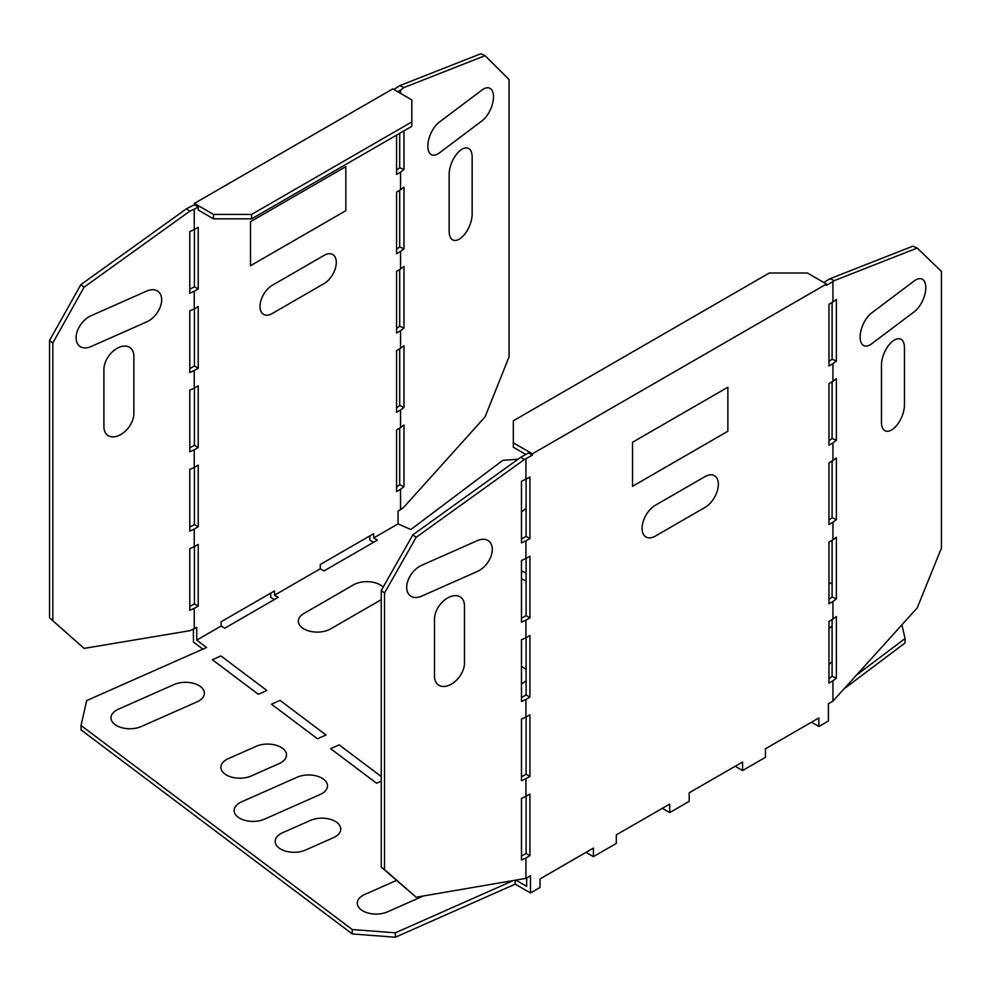 <?xml version="1.0" encoding="UTF-8"?>
<svg xmlns="http://www.w3.org/2000/svg" width="991" height="991" viewBox="0 0 991 991"><rect width="100%" height="100%" fill="white"/><g stroke="black" fill="none" stroke-linecap="round" stroke-linejoin="round"><path stroke-width="1.49" d="M881.47 365.047L881.47 422.302A18.879 9.39 113.9 0 0 892.953 429.066A18.879 9.39 113.9 0 0 904.449 405.009L904.449 347.754A18.879 9.39 113.9 0 0 892.953 340.978A18.879 9.39 113.9 0 0 881.47 365.047M871.609 343.827L914.297 311.707A18.879 9.39 113.9 0 0 925.792 287.65A18.879 9.39 113.9 0 0 914.297 280.874L871.609 312.995A18.879 9.39 113.9 0 0 860.114 337.064A18.879 9.39 113.9 0 0 871.609 343.827M704.997 507.442L655.41 536.069A18.879 10.901 -60 0 1 642.057 528.364A18.879 10.901 -60 0 1 655.41 505.237L704.997 476.609A18.879 10.901 120 0 1 718.351 484.314A18.879 10.901 120 0 1 704.997 507.442M632.531 442.259L632.531 486.296L727.877 431.246L727.877 387.208L632.531 442.259M477.303 540.652A18.879 12.226 -53 0 1 492.279 549.435A18.879 12.226 -53 0 1 477.303 571.485L421.671 596.124A18.879 12.226 -53 0 1 406.694 587.353A18.879 12.226 -53 0 1 421.671 565.304L477.303 540.652M434.504 619.065A18.879 12.226 -53 0 1 449.48 597.016A18.879 12.226 -53 0 1 464.457 605.798L464.457 663.053A18.879 12.226 -53 0 1 449.48 685.103A18.879 12.226 -53 0 1 434.504 676.32L434.504 619.065M266.913 690.516L258.354 694.307L212.384 659.721L220.943 655.931L266.913 690.516M333.372 837.717A18.879 10.901 0 0 0 336.853 822.431A18.879 10.901 0 0 0 310.381 820.424L282.571 832.75A18.879 10.901 0 0 0 279.09 848.023A18.879 10.901 0 0 0 305.55 850.043L333.372 837.717M521.477 511.913L526.11 508.42M381.25 599.617A18.879 10.901 180 0 1 380.185 600.286L330.598 628.913A18.879 10.901 0 0 1 303.89 628.913A18.879 10.901 0 0 1 303.89 613.491L353.477 584.863A18.879 10.901 180 0 1 383.17 587.118M196.998 701.863A18.879 10.901 0 0 0 200.492 686.577A18.879 10.901 0 0 0 174.02 684.558L118.387 709.209A18.879 10.901 0 0 0 114.894 724.495A18.879 10.901 0 0 0 141.366 726.502L196.998 701.863M423.306 896.013L387.654 911.807A18.879 10.901 0 0 1 361.182 909.8A18.879 10.901 0 0 1 364.663 894.514L396.487 880.417M320.143 794.509L264.51 819.161A18.879 10.901 0 0 1 238.038 817.141A18.879 10.901 0 0 1 241.519 801.868L297.151 777.217A18.879 10.901 0 0 1 323.623 779.223A18.879 10.901 0 0 1 320.143 794.509M381.25 781.181L376.568 783.249L330.598 748.663L339.157 744.873L381.25 776.535M279.09 763.627A18.879 10.901 0 0 0 282.584 748.341A18.879 10.901 0 0 0 256.112 746.334L228.289 758.66A18.879 10.901 0 0 0 224.808 773.934A18.879 10.901 0 0 0 251.28 775.953L279.09 763.627M326.027 734.988L317.467 738.778L271.484 704.192L280.044 700.402L326.027 734.988M828.959 628.43L832.093 626.064M828.959 664.243L832.093 661.877M526.11 580.899L521.477 578.843M526.11 573.046L521.477 570.989M521.477 683.864L523.211 682.861A18.879 10.901 180 0 0 526.11 680.706M521.477 666.559A18.879 10.901 180 0 1 526.11 669.606M272.228 285.334L324.094 255.381A17.256 9.972 -60 0 1 336.308 262.429A17.256 9.972 -60 0 1 324.094 283.562L272.228 313.515A17.256 9.972 120 0 1 260.014 306.467A17.256 9.972 120 0 1 272.228 285.334M250.488 265.724L345.834 210.674L345.834 166.637L250.488 221.687L250.488 265.724M146.693 321.902A18.879 12.226 127 0 0 161.669 299.852A18.879 12.226 127 0 0 146.693 291.069L91.061 315.72A18.879 12.226 127 0 0 76.084 337.77A18.879 12.226 127 0 0 91.061 346.54L146.693 321.902M133.859 413.47L133.859 356.215A18.879 12.226 127 0 0 118.883 347.432A18.879 12.226 127 0 0 103.906 369.482L103.906 426.737A18.879 12.226 127 0 0 118.883 435.52A18.879 12.226 127 0 0 133.859 413.47M439.323 152.961L482.01 120.84A18.879 9.39 -66.1 0 0 493.493 96.771A18.879 9.39 -66.1 0 0 482.01 90.008L439.323 122.128A18.879 9.39 -66.1 0 0 427.827 146.185A18.879 9.39 -66.1 0 0 439.323 152.961M449.171 231.423L449.171 174.168A18.879 9.39 -66.1 0 1 460.666 150.112A18.879 9.39 -66.1 0 1 472.15 156.875L472.15 214.13A18.879 9.39 -66.1 0 1 460.666 238.199A18.879 9.39 -66.1 0 1 449.171 231.423M189.776 606.43L194.409 603.866L194.409 546.611M189.776 527.15L194.409 524.586L194.409 467.331M189.776 447.87L194.409 445.318L194.409 388.063M189.776 368.59L194.409 366.038L194.409 308.783M189.776 289.31L194.409 286.758L194.409 229.503M411.822 121.93L411.822 126.328L251.627 218.825L251.627 214.415L411.822 121.93L411.822 99.905L392.758 88.893L194.409 203.403L194.409 204.728L186.494 208.742L189.776 211.207L194.248 209.225L194.248 229.602L198.225 227.298L198.225 288.963L194.248 291.255L194.248 308.882L198.225 306.578L198.225 368.243L194.248 370.535L194.248 388.15L198.225 385.858L198.225 447.511L194.248 449.815L194.248 467.43L198.225 465.138L198.225 526.791L194.248 529.095L194.248 546.71L198.225 544.406L198.225 606.071L194.248 608.375L194.248 628.74L196.726 627.303L196.726 640.124L206.524 647.495L86.7 700.575L81.027 725.462L352.263 929.546L395.372 932.816L511.913 881.197M393.898 89.562L399.695 85.647L480.796 53.774L485.07 55.669L403.981 87.542L400.55 90.119L400.55 93.402M369.866 535.883L369.866 540.157L373.57 542.288M270.704 593.138L270.704 597.412L274.396 599.543M193.418 629.112L193.418 642.032L202.833 649.117M194.248 628.74L189.776 630.722L84.099 648.399L49.55 617.839L49.55 340.483L80.816 284.702L186.494 208.742M518.132 459.18L502.784 460.357L410.831 529.528L398.072 523.88L373.681 537.952L377.385 540.095L323.983 570.915L320.279 568.784L274.507 595.207L274.507 590.946L221.117 621.766L221.117 626.039L196.726 640.124M516.41 880.442L526.667 886.363L526.667 877.952M845.137 688.051L905.043 642.961L905.043 638.563L857.388 674.425M905.043 638.563L901.934 624.9M828.959 582.473L832.093 583.86M221.117 626.039L224.808 628.17L278.211 597.35L274.507 595.207M818.863 726.477L818.863 717.942L765.461 748.775L811.468 722.216L818.863 726.477L828.402 720.977L828.402 703.759L832.935 701.133L832.935 680.767L828.959 683.059L828.959 621.407L832.935 619.102L832.935 601.487L828.959 603.779L828.959 542.127L832.935 539.822L832.935 522.207L828.959 524.512L828.959 462.847L832.935 460.542L832.935 442.927L828.959 445.232L828.959 383.567L832.935 381.275L832.935 363.647L828.959 365.952L828.959 304.299L832.935 301.995L832.935 281.617L826.494 285.346L826.494 284.033L532.39 453.816L513.326 442.816L513.326 447.214L525.911 454.485M81.027 725.462L81.027 729.872L352.263 933.943L395.372 937.226L515.196 884.145L530.482 892.965L540.021 887.465L540.021 878.93L593.423 848.098L593.423 856.633L616.303 843.428L616.303 834.88L669.705 804.06L669.705 812.595L689.179 801.347L689.179 792.812L742.581 761.98L742.581 770.527L765.461 757.31L765.461 748.775M742.581 770.527L735.186 766.254L689.179 792.812M669.705 812.595L662.31 808.322L616.303 834.88M593.423 856.633L586.028 852.371L540.021 878.93M320.279 568.784L320.279 564.511L373.681 533.691L373.681 537.952M398.072 523.88L398.072 511.059L400.55 509.634L400.55 489.257L396.573 491.561L396.573 429.896L400.55 427.604L400.55 409.989L396.573 412.281L396.573 350.628L400.55 348.324L400.55 330.709L396.573 333.001L396.573 271.348L400.55 269.044L400.55 251.429L396.573 253.733L396.573 192.068L400.55 189.764L400.55 172.149L396.573 174.453L396.573 135.148M397.713 91.754L400.55 90.119M251.627 218.825L213.486 218.825L198.225 210.018L198.225 206.933L194.248 209.225M400.55 509.634L403.981 507.045L485.07 416.889L509.064 356.909L509.064 79.553L485.07 55.669M194.409 286.758L198.225 288.963M352.263 933.943L352.263 929.546M532.39 455.142L528.575 452.937L520.956 457.148L524.239 459.626L532.39 455.142L532.39 453.816M826.494 284.033L807.417 273.021L769.276 273.021L513.326 420.791L513.326 442.816M823.818 282.485L829.962 278.744L834.249 280.639L832.935 281.617M521.477 856.063L526.11 853.511L526.11 796.256M521.477 776.783L526.11 774.231L526.11 716.976M521.477 697.503L526.11 694.951L526.11 637.696M521.477 618.235L526.11 615.671L526.11 558.416M521.477 538.955L526.11 536.391L526.11 479.136M530.482 892.965L530.482 875.759L525.936 878.373L525.936 858.008L529.925 855.704L529.925 794.051L525.936 796.343L525.936 778.728L529.925 776.436L529.925 714.771L525.936 717.075L525.936 699.448L529.925 697.156L529.925 635.491L525.936 637.795L525.936 620.18L529.925 617.876L529.925 556.211L525.936 558.515L525.936 540.9L529.925 538.596L529.925 476.944L525.936 479.235L525.936 458.87M515.196 880.64L515.196 884.145M832.935 701.133L917.195 607.929L941.45 548.035L941.45 271.435L917.195 248.047L912.909 246.152L829.962 278.744M832.935 680.767L836.367 678.178L832.093 676.283L828.959 678.649M836.367 678.178L836.367 616.526L832.935 619.102M832.935 601.487L836.367 598.911L832.093 597.003L828.959 599.369M836.367 598.911L836.367 537.246L832.935 539.822M832.935 522.207L836.367 519.631L836.367 457.966L832.935 460.542M832.935 442.927L836.367 440.351L836.367 378.686L832.935 381.275M832.093 619.598L832.093 676.283M832.093 540.318L832.093 597.003M828.959 520.089L832.093 517.736L832.093 461.038M828.959 440.809L832.093 438.456L832.093 381.758M828.959 361.529L832.093 359.176L832.093 302.478M834.249 280.639L917.195 248.047M832.935 363.647L836.367 361.071L836.367 299.418L832.935 301.995M836.367 519.631L832.093 517.736M836.367 440.351L832.093 438.456M836.367 361.071L832.093 359.176M525.936 878.373L416.146 897.214L381.25 867.1L381.25 590.5L412.863 534.843L520.956 457.148M525.936 858.008L521.477 859.99L521.477 798.325L525.936 796.343M529.925 855.704L526.11 853.511M529.925 776.436L526.11 774.231M525.936 778.728L521.477 780.71L521.477 719.045L525.936 717.075M525.936 699.448L521.477 701.43L521.477 639.777L525.936 637.795M525.936 620.18L521.477 622.162L521.477 560.497L525.936 558.515M525.936 540.9L521.477 542.882L521.477 481.217L525.936 479.235M529.925 697.156L526.11 694.951M529.925 617.876L526.11 615.671M194.409 204.728L198.225 206.933M194.409 203.403L213.486 214.415L213.486 218.825M194.248 608.375L189.776 610.345L189.776 548.692L194.248 546.71M194.409 603.866L198.225 606.071M194.248 529.095L189.776 531.077L189.776 469.412L194.248 467.43M194.409 524.586L198.225 526.791M194.248 449.815L189.776 451.797L189.776 390.132L194.248 388.15M194.409 445.318L198.225 447.511M194.248 370.535L189.776 372.517L189.776 310.852L194.248 308.882M194.409 366.038L198.225 368.243M194.248 291.255L189.776 293.237L189.776 231.584L194.248 229.602M400.55 172.149L403.981 169.572L403.981 130.862M400.55 189.764L403.981 187.188L403.981 248.852L400.55 251.429M400.55 330.709L403.981 328.12L403.981 266.468L400.55 269.044M400.55 409.989L403.981 407.4L403.981 345.748L400.55 348.324M400.55 427.604L403.981 425.015L403.981 486.68L400.55 489.257M396.573 487.138L399.695 484.785L403.981 486.68M396.573 407.858L399.695 405.505L403.981 407.4M396.573 328.591L399.695 326.225L403.981 328.12M396.573 249.311L399.695 246.957L403.981 248.852M396.573 170.031L399.695 167.677L403.981 169.572M399.695 167.677L399.695 133.327M399.695 484.785L399.695 428.087M399.695 405.505L399.695 348.82M399.695 326.225L399.695 269.54M399.695 246.957L399.695 190.26M403.981 87.542L399.695 85.647M251.627 214.415L213.486 214.415M84.099 648.399L49.55 617.839M80.816 284.702L84.099 287.167L189.776 211.207M52.833 620.316L52.833 342.948L49.55 340.483M52.833 342.948L84.099 287.167M395.372 937.226L395.372 932.816M529.925 538.596L526.11 536.391M524.239 459.626L416.146 537.32L384.533 592.977L381.25 590.5M416.146 537.32L412.863 534.843M384.533 592.977L384.533 869.565L381.25 867.1M384.533 869.565L416.146 897.214"/></g></svg>
